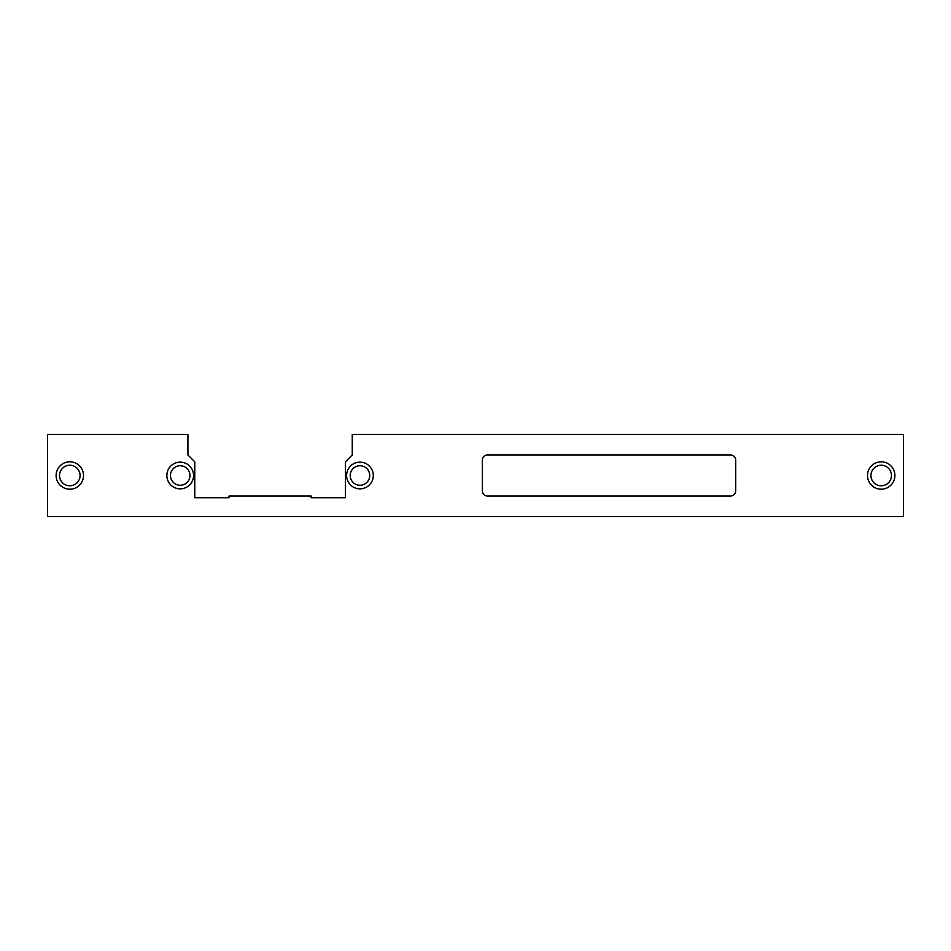 <?xml version="1.0" encoding="UTF-8"?>
<svg xmlns="http://www.w3.org/2000/svg" width="951" height="951" viewBox="0 0 951 951"><rect width="100%" height="100%" fill="white"/><g stroke="black" fill="none" stroke-linecap="round" stroke-linejoin="round"><path stroke-width="1.43" d="M56.109 475.5A13.694 13.694 0 0 0 69.803 489.194A13.694 13.694 0 0 0 83.498 475.5A13.694 13.694 0 0 0 69.803 461.806A13.694 13.694 0 0 0 56.109 475.5M59.533 475.5A10.271 10.271 0 0 0 69.803 485.771A10.271 10.271 0 0 0 80.074 475.5A10.271 10.271 0 0 0 69.803 465.229A10.271 10.271 0 0 0 59.533 475.5M867.502 475.5A13.694 13.694 0 0 0 881.197 489.194A13.694 13.694 0 0 0 894.891 475.5A13.694 13.694 0 0 0 881.197 461.806A13.694 13.694 0 0 0 867.502 475.5M870.926 475.5A10.271 10.271 0 0 0 881.197 485.771A10.271 10.271 0 0 0 891.467 475.5A10.271 10.271 0 0 0 881.197 465.229A10.271 10.271 0 0 0 870.926 475.5M166.865 475.5A13.35 13.35 0 0 0 180.214 488.85A13.35 13.35 0 0 0 193.564 475.5A13.35 13.35 0 0 0 180.214 462.15A13.35 13.35 0 0 0 166.865 475.5M170.455 475.5A9.76 9.76 0 0 0 180.214 485.26A9.76 9.76 0 0 0 189.974 475.5A9.76 9.76 0 0 0 180.214 465.74A9.76 9.76 0 0 0 170.455 475.5M346.604 475.5A13.35 13.35 0 0 0 359.954 488.85A13.35 13.35 0 0 0 373.303 475.5A13.35 13.35 0 0 0 359.954 462.15A13.35 13.35 0 0 0 346.604 475.5M350.194 475.5A9.76 9.76 0 0 0 359.954 485.26A9.76 9.76 0 0 0 369.713 475.5A9.76 9.76 0 0 0 359.954 465.74A9.76 9.76 0 0 0 350.194 475.5M47.55 434.417L47.55 516.583L903.45 516.583L903.45 434.417L352.25 434.417L352.25 454.958L345.403 461.806L345.403 497.753L311.167 497.753L311.167 496.042L229.001 496.042L229.001 497.753L194.765 497.753L194.765 461.806L187.918 454.958L187.918 434.417L47.55 434.417M735.694 490.906L735.694 460.094A5.135 5.135 0 0 0 730.558 454.958L487.483 454.958A5.135 5.135 0 0 0 482.347 460.094L482.347 490.906A5.135 5.135 0 0 0 487.483 496.042L730.558 496.042A5.135 5.135 0 0 0 735.694 490.906"/></g></svg>
